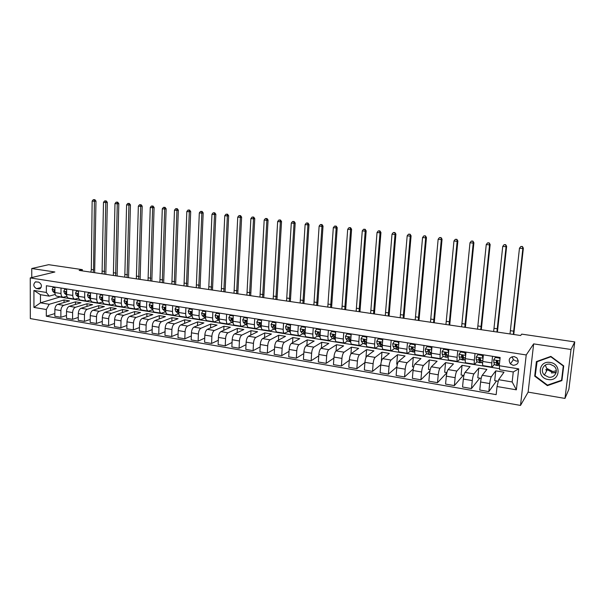<?xml version="1.0" encoding="UTF-8"?>
<svg xmlns="http://www.w3.org/2000/svg" width="605" height="605" viewBox="0 0 605 605"><rect width="100%" height="100%" fill="white"/><g stroke="black" fill="none" stroke-linecap="round" stroke-linejoin="round"><path stroke-width="0.91" d="M545.869 369.474L546.436 370.003M514.174 356.572C509.266 357.154 508.011 359.597 510.408 363.9L513.206 365.337C518.198 364.717 519.415 362.236 516.867 357.895L514.174 356.572M512.057 356.708L513.395 359.703L516.148 361.109L518.349 360.943M564.972 398.423L571.014 349.493L533.655 343.882L528.127 392.123L564.972 398.423L568.866 389.317L574.75 341.908L521.699 334.119L520.648 335.51L79.157 270.42L82.348 269.633L48.634 264.688L31.755 268.514L31.77 277.551M528.127 392.123L520.504 405.426L30.326 318.585L30.25 277.914L526.221 354.954L520.504 405.426M36.58 288.668L39.832 288.857C42.244 286.286 41.836 284.032 38.607 282.104L35.415 281.907C32.95 284.448 33.343 286.702 36.58 288.668L41.17 287.481M46.328 309.526L33.941 307.416L33.925 290.453L46.358 292.465L49.202 296.125L40.467 294.695L40.467 302.825L49.187 304.285L46.328 309.526L46.313 316.196L496.161 394.642L497.038 386.527L498.641 379.698L512.163 381.967L513.267 371.969L499.707 369.753L499.269 365.723L518.712 368.868L516.367 389.824L497.038 386.527M499.269 365.723L500.146 357.495L46.373 285.726L46.358 292.465M571.014 349.493L574.75 341.908M533.655 343.882L526.221 354.954M30.25 277.914L54.866 271.985L31.755 268.514M552.32 372.778L556.078 372.763M82.333 270.889L82.348 269.633M60.553 296.828L40.467 302.825L33.941 307.416M49.202 296.125L55.214 294.461M492.546 356.292L491.85 362.924C491.593 365.632 491.691 367.023 492.137 367.099L494.27 364.452M475.016 353.517L474.35 360.104C474.116 362.796 474.244 364.187 474.728 364.27L476.982 361.737M457.751 350.787L457.115 357.328C456.896 360.005 457.047 361.389 457.584 361.472L459.959 359.045M440.735 348.094L440.13 354.598C439.926 357.252 440.115 358.629 440.697 358.727L443.185 356.383L446.142 357.328M423.976 345.447L423.402 351.898C423.213 354.538 423.424 355.914 424.052 356.012L426.661 353.751M407.46 342.831L406.915 349.244C406.742 351.868 406.983 353.229 407.649 353.343L410.371 351.15M391.185 340.26L390.664 346.627C390.505 349.236 390.777 350.598 391.48 350.711L394.316 348.578M375.145 337.726L374.654 344.048C374.51 346.635 374.805 347.996 375.546 348.117L378.488 346.045M359.332 335.223L358.871 341.507C358.735 344.079 359.06 345.432 359.839 345.561L362.887 343.542M343.746 332.758L343.307 339.004C343.186 341.553 343.542 342.899 344.358 343.035L347.504 341.076M328.386 330.33L327.971 336.531C327.865 339.072 328.235 340.411 329.09 340.554L332.334 338.634M313.231 327.933L312.846 334.096C312.747 336.614 313.148 337.953 314.033 338.097L317.383 336.229M298.295 325.566L297.925 331.691C297.849 334.202 298.265 335.533 299.188 335.684L302.629 333.854M283.563 323.236L283.216 329.324C283.148 331.812 283.594 333.143 284.539 333.302L288.078 331.517M269.036 320.937L268.711 326.987C268.65 329.46 269.119 330.784 270.102 330.95L273.725 329.203M254.697 318.676L254.402 324.681C254.357 327.146 254.841 328.454 255.854 328.628L259.568 326.919M240.563 316.438L240.283 322.404C240.253 324.855 240.752 326.163 241.796 326.337L245.592 324.666M226.618 314.229L226.361 320.166C226.338 322.594 226.86 323.902 227.926 324.083L231.813 322.442M212.854 312.059L212.62 317.95C212.605 320.37 213.149 321.671 214.246 321.852L218.208 320.249M199.279 309.911L199.06 315.765C199.06 318.17 199.62 319.463 200.747 319.652L204.785 318.086M185.879 307.786L185.682 313.617C185.69 315.999 186.264 317.292 187.421 317.481L191.535 315.946M172.659 305.699L172.478 311.484C172.493 313.859 173.09 315.144 174.27 315.341L178.452 313.836M159.607 303.634L159.448 309.389C159.47 311.749 160.083 313.027 161.285 313.231L165.543 311.757M146.72 301.6L146.584 307.317C146.614 309.662 147.242 310.94 148.467 311.144L152.8 309.692M134.007 299.588L133.879 305.268C133.924 307.605 134.567 308.875 135.822 309.079L140.065 307.718M121.454 297.599L121.348 303.249C121.393 305.57 122.059 306.833 123.329 307.045L127.474 305.767M109.059 295.641L108.968 301.26C109.029 303.566 109.702 304.822 110.995 305.041L115.041 303.831M96.823 293.705L96.747 299.286C96.815 301.585 97.503 302.84 98.819 303.06L102.774 301.918M84.738 291.791L84.677 297.342C84.753 299.626 85.456 300.874 86.795 301.101L90.659 300.019M72.804 289.908L72.759 295.429C72.842 297.69 73.56 298.938 74.914 299.165L78.695 298.152M61.014 288.041L60.984 293.531C61.075 295.784 61.808 297.025 63.185 297.252L66.883 296.291M64.047 302.477L64.062 299.974L49.187 304.285M64.062 299.974L69.522 300.874L57.679 304.353C55.978 305.117 55.04 306.864 54.858 309.586L54.828 316.241L60.863 317.285L66.482 315.515M75.451 304.436L75.474 301.85L63.706 305.359C62.02 306.13 61.082 307.877 60.893 310.615L60.863 317.285M75.474 301.85L80.994 302.757L69.303 306.296C67.624 307.068 66.694 308.822 66.505 311.567L66.459 318.26L72.57 319.319L78.264 317.466M86.991 306.417L87.022 303.748L75.406 307.31C73.742 308.089 72.812 309.858 72.623 312.603L72.57 319.319M87.022 303.748L92.618 304.663L81.078 308.263C79.421 309.042 78.491 310.819 78.302 313.571L78.242 320.302L84.42 321.376L90.198 319.44M98.675 308.429L98.713 305.669L87.256 309.291C85.608 310.085 84.685 311.862 84.488 314.623L84.42 321.376M98.713 305.669L104.37 306.599L92.988 310.252C91.355 311.046 90.44 312.83 90.243 315.606L90.16 322.374L96.422 323.463L102.275 321.437M110.496 310.463L110.541 307.612L99.25 311.295C97.624 312.097 96.709 313.889 96.513 316.672L96.422 323.463M110.541 307.612L116.273 308.55L105.058 312.271C103.447 313.072 102.54 314.872 102.336 317.663L102.237 324.469L108.575 325.573L114.511 323.456M122.467 312.535L122.52 309.579L111.396 313.322C109.792 314.139 108.892 315.939 108.681 318.744L108.575 325.573M122.52 309.579L128.328 310.531L117.279 314.305C115.691 315.122 114.791 316.937 114.579 319.743L114.458 326.594L120.879 327.706L126.906 325.49M134.582 314.63L134.65 311.567L123.692 315.379C122.119 316.203 121.219 318.018 121.008 320.839L120.879 327.706M134.65 311.567L140.526 312.535L129.651 316.377C128.086 317.202 127.194 319.032 126.982 321.852L126.838 328.742L133.342 329.869L139.46 327.547M146.849 316.763L146.932 313.587L136.148 317.459C134.597 318.291 133.713 320.128 133.493 322.964L133.342 329.869M146.932 313.587L152.876 314.562L142.183 318.472C140.647 319.304 139.763 321.149 139.543 323.993L139.377 330.92L145.964 332.062L152.173 329.619M159.274 318.926L159.365 315.628L148.762 319.569C147.234 320.416 146.365 322.261 146.138 325.112L145.964 332.062M159.365 315.628L165.392 316.612L154.88 320.589C153.36 321.437 152.49 323.297 152.263 326.155L152.082 333.128L158.752 334.285L165.052 331.714M171.85 321.126L171.956 317.693L161.543 321.701C160.045 322.556 159.175 324.424 158.949 327.29L158.752 334.285M171.956 317.693L178.059 318.691L167.736 322.737C166.246 323.599 165.384 325.467 165.15 328.349L164.946 335.359L171.707 336.531L178.104 333.831M184.585 323.357L184.707 319.788L174.49 323.864C173.015 324.734 172.16 326.609 171.918 329.498L171.707 336.531M184.707 319.788L190.885 320.801L180.759 324.915C179.299 325.785 178.452 327.668 178.21 330.564L177.983 337.62L184.827 338.808L191.324 335.964M197.487 325.634L197.623 321.905L187.603 326.057C186.159 326.934 185.311 328.825 185.07 331.737L184.827 338.808M197.623 321.905L203.877 322.934L193.955 327.116C192.526 328.001 191.687 329.899 191.437 332.818L191.188 339.912L198.122 341.122L204.724 338.119M210.548 327.94L210.699 324.053L200.89 328.281C199.468 329.165 198.637 331.071 198.387 333.998L198.122 341.122M210.699 324.053L217.044 325.097L207.326 329.354C205.927 330.247 205.095 332.168 204.845 335.094L204.566 342.241L211.599 343.459L218.307 340.29M223.782 330.292L223.956 326.231L214.351 330.527C212.96 331.427 212.136 333.355 211.886 336.297L211.599 343.459M223.956 326.231L230.376 327.282L220.878 331.616C219.502 332.523 218.685 334.459 218.428 337.409L218.125 344.593L225.249 345.826L232.07 342.475M237.183 332.69L237.379 328.432L227.994 332.803C226.633 333.718 225.824 335.662 225.559 338.618L225.249 345.826M237.379 328.432L243.883 329.506L234.604 333.907C233.258 334.83 232.456 336.781 232.191 339.745L231.866 346.975L239.081 348.23L246.016 344.684M250.757 335.125L250.977 330.67L241.819 335.117C240.487 336.04 239.693 337.998 239.421 340.978L239.081 348.23M250.977 330.67L257.571 331.752L248.519 336.236C247.211 337.166 246.416 339.133 246.144 342.12L245.789 349.395L253.109 350.666L260.158 346.899M264.514 337.613L264.756 332.931L255.832 337.454C254.531 338.399 253.745 340.365 253.472 343.368L253.109 350.666M264.756 332.931L271.433 334.028L262.623 338.588C261.345 339.541 260.566 341.515 260.279 344.525L259.908 351.845L267.319 353.131L274.496 349.123M278.444 340.154L278.724 335.223L270.034 339.829C268.771 340.781 267.992 342.77 267.712 345.788L267.319 353.131M278.724 335.223L285.492 336.335L276.916 340.978C275.668 341.938 274.904 343.935 274.617 346.967L274.216 354.333L281.733 355.634L289.039 351.361M292.563 342.748L292.873 337.545L284.433 342.233C283.201 343.201 282.437 345.205 282.149 348.246L281.733 355.634M292.873 337.545L299.732 338.671L291.413 343.398C290.196 344.374 289.447 346.385 289.152 349.44L288.721 356.852L296.337 358.175L303.778 353.607M306.871 345.394L307.211 339.904L299.029 344.676C297.834 345.652 297.085 347.678 296.783 350.734L296.337 358.175M307.211 339.904L314.169 341.046L306.1 345.856C304.928 346.846 304.186 348.873 303.884 351.944L303.423 359.4L311.151 360.746L318.737 355.853M321.368 348.109L321.754 342.286L313.821 347.141C312.664 348.14 311.93 350.182 311.628 353.26L311.151 360.746M321.754 342.286L328.802 343.443L320.998 348.344C319.863 349.35 319.137 351.392 318.827 354.485L318.336 361.994L326.171 363.348L333.907 358.099M336.062 350.9L336.486 344.706L328.833 349.652C327.706 350.666 326.995 352.723 326.677 355.823L326.171 363.348M336.486 344.706L343.632 345.878L336.108 350.87C335.004 351.883 334.293 353.948 333.975 357.063L333.453 364.618L341.401 365.995L349.297 360.338M350.93 353.963L351.429 347.164L344.048 352.193C342.967 353.222 342.264 355.294 341.938 358.417L341.401 365.995M351.429 347.164L358.667 348.351L351.429 353.426C350.363 354.462 349.667 356.542 349.342 359.673L348.79 367.28L356.852 368.679L364.906 362.561M365.964 357.6L366.57 349.652L359.476 354.772C358.44 355.816 357.752 357.903 357.419 361.049L356.852 368.679M366.57 349.652L373.92 350.855L366.963 356.02C365.942 357.071 365.261 359.173 364.928 362.327L364.346 369.98L372.521 371.402L380.757 364.762M381.339 361.548L381.929 352.171L375.13 357.389C374.132 358.447 373.459 360.557 373.119 363.718L372.521 371.402M381.929 352.171L389.378 353.396L382.723 358.659C381.747 359.718 381.082 361.843 380.734 365.012L380.121 372.718L388.418 374.155L396.865 366.902M397.379 364.255L396.721 364.142L397.508 354.727L391.011 360.043C390.051 361.117 389.401 363.242 389.045 366.426L388.418 374.155M397.508 354.727L405.055 355.967L398.718 361.329C397.772 362.41 397.13 364.55 396.774 367.742L396.131 375.501L404.541 376.96L413.238 368.974M413.646 366.993L412.474 366.796L413.298 357.321L407.12 362.728C406.205 363.824 405.569 365.972 405.206 369.179L404.541 376.96M413.298 357.321L420.959 358.576L414.932 364.036C414.039 365.133 413.412 367.296 413.049 370.51L412.368 378.314L420.906 379.796L429.905 370.925M430.155 369.776L428.453 369.489L429.323 359.952L423.462 365.465C422.592 366.57 421.972 368.732 421.609 371.969L420.906 379.796M429.323 359.952L437.09 361.23L431.395 366.789C430.548 367.901 429.936 370.079 429.565 373.323L428.847 381.18L437.513 382.685L446.891 372.695M446.913 372.597L444.66 372.219L445.567 362.622L440.047 368.233C439.222 369.352 438.625 371.546 438.247 374.798L437.513 382.685M445.567 362.622L453.455 363.915L448.093 369.579C447.292 370.706 446.702 372.907 446.324 376.174L445.567 384.084L454.363 385.604L463.241 375.35M463.914 375.463L461.101 374.994L462.054 365.329L456.881 371.046C456.102 372.181 455.52 374.389 455.134 377.671L454.363 385.604M462.054 365.329L470.055 366.638L465.041 372.408C464.292 373.557 463.717 375.773 463.332 379.063L462.538 387.026L471.461 388.576L479.735 378.133M481.179 378.375L477.784 377.8L478.782 368.074L473.957 373.898C473.231 375.055 472.671 377.286 472.271 380.583L471.461 388.576M478.782 368.074L486.896 369.405L482.245 375.281C481.542 376.446 480.998 378.692 480.589 381.997L479.765 390.021L488.825 391.594L496.478 380.953M498.278 381.256L494.708 380.651L495.752 370.857L491.298 376.794C490.617 377.974 490.08 380.22 489.672 383.547L488.825 391.594M495.752 370.857L503.988 372.211L498.641 379.698M60.553 297.131L499.594 368.695M54.942 287.08L54.919 292.555C55.017 294.801 55.758 296.042 57.142 296.268L62.822 297.191M46.313 316.196L54.843 313.579M66.656 288.933L66.618 294.438C66.701 296.7 67.427 297.94 68.796 298.167L74.559 299.104M78.514 290.808L78.461 296.344C78.537 298.62 79.247 299.868 80.601 300.088L86.439 301.04M90.516 292.707L90.447 298.273C90.523 300.564 91.219 301.812 92.55 302.031L98.471 302.999M102.676 294.627L102.593 300.231C102.653 302.53 103.342 303.786 104.642 304.005L110.654 304.98M114.988 296.579L114.889 302.213C114.942 304.527 115.615 305.79 116.894 306.001L122.996 306.992M127.458 298.552L127.345 304.217C127.39 306.546 128.041 307.809 129.304 308.021L135.49 309.026M140.088 300.549L139.959 306.251C139.997 308.588 140.632 309.858 141.873 310.07L148.149 311.091M152.883 302.568L152.732 308.308C152.762 310.66 153.383 311.938 154.6 312.142L160.968 313.178M165.846 304.625L165.679 310.395C165.702 312.762 166.307 314.04 167.494 314.237L173.96 315.288M178.982 306.697L178.793 312.505C178.808 314.887 179.39 316.173 180.555 316.37L187.119 317.436M192.292 308.807L192.08 314.645C192.08 317.043 192.655 318.336 193.797 318.517L200.452 319.606M205.776 310.94L205.549 316.816C205.534 319.221 206.086 320.521 207.205 320.703L213.958 321.807M219.441 313.095L219.191 319.009C219.169 321.437 219.706 322.737 220.795 322.919L227.646 324.03M233.288 315.288L233.023 321.24C232.993 323.675 233.507 324.983 234.566 325.157L241.524 326.292M247.324 317.512L247.037 323.493C246.999 325.951 247.49 327.26 248.519 327.434L255.582 328.583M261.557 319.758L261.247 325.785C261.194 328.25 261.67 329.574 262.668 329.733L269.838 330.905M275.978 322.041L275.653 328.107C275.585 330.587 276.039 331.911 277.007 332.069L284.289 333.257M290.612 324.356L290.256 330.459C290.181 332.954 290.612 334.285 291.542 334.436L298.946 335.646M305.442 326.7L305.064 332.841C304.973 335.359 305.381 336.69 306.289 336.841L313.798 338.059M320.476 329.075L320.075 335.261C319.977 337.787 320.363 339.125 321.232 339.276L328.863 340.517M335.73 331.487L335.306 337.711C335.193 340.26 335.556 341.598 336.388 341.742L344.139 343.005M351.202 333.937L350.749 340.199C350.628 342.763 350.96 344.109 351.762 344.245L359.635 345.523M366.895 336.418L366.418 342.725C366.275 345.304 366.592 346.657 367.348 346.786L375.35 348.087M382.814 338.936L382.307 345.281C382.156 347.875 382.443 349.236 383.169 349.357L391.299 350.681M398.967 341.492L398.438 347.883C398.272 350.492 398.529 351.853 399.209 351.974L407.475 353.312M415.355 344.086L414.796 350.514C414.614 353.146 414.848 354.515 415.491 354.621L423.886 355.99M431.993 346.71L431.403 353.191C431.206 355.838 431.403 357.207 432.008 357.313L440.538 358.697M448.872 349.38L448.252 355.899C448.04 358.568 448.214 359.945 448.774 360.043L457.448 361.45M466.001 352.095L465.351 358.659C465.124 361.336 465.268 362.72 465.782 362.811L474.6 364.248M483.395 354.848L482.714 361.45C482.472 364.157 482.586 365.541 483.055 365.624L492.016 367.084M40.467 294.695L33.925 290.453M518.712 368.868L513.267 371.969M516.367 389.824L512.163 381.967M563.716 365.904L550.852 356.383L536.393 361.601L534.707 376.151L547.374 385.642L561.924 380.605L563.716 365.904M547.676 385.045L547.374 385.642M535.281 375.168L534.707 376.151M54.942 287.677L53.089 287.383L52.159 289.447L52.99 291.61L54.942 293.085M54.942 287.292L53.089 287.383M54.926 290.294L54.231 290.007L53.996 290.529L54.926 292.026M90.894 272.152L91.325 269.505L92.149 201.049L94.41 201.299L94.221 199.756L94.849 199.673L93.321 199.658L94.221 199.756M93.117 272.484L93.548 269.83L94.41 201.299L95.983 201.087L94.652 272.711M95.983 201.087L94.849 199.673M93.321 199.658L92.149 201.049M66.648 289.53L64.72 289.228L63.767 291.3L64.584 293.47L66.641 295.059M66.648 289.145L64.72 289.228M66.633 292.253L65.854 291.875L65.627 292.389L66.618 293.954M102.056 273.8L103.493 202.304L105.784 202.554L105.58 201.004L106.208 200.913L104.673 200.905L105.58 201.004M104.31 274.133L105.784 202.554L107.335 202.335L105.822 274.352M107.335 202.335L106.208 200.913M104.673 200.905L103.493 202.304M78.506 291.406L76.487 291.088L75.519 293.175L76.321 295.353L78.491 297.063M78.506 291.02L76.487 291.088M78.476 294.272L77.621 293.758L77.395 294.28L78.461 295.921M113.354 275.464L114.98 203.567L117.287 203.824L117.083 202.267L117.695 202.176L116.152 202.161L117.083 202.267M115.631 275.797L117.287 203.824L118.814 203.598L117.12 276.024M118.814 203.598L117.695 202.176M116.152 202.161L114.98 203.567M90.508 293.312L88.406 292.979L87.422 295.074L88.201 297.267L90.485 299.097M90.516 292.918L88.406 292.979M90.47 296.397L89.532 295.671L89.313 296.185L90.455 297.91M124.781 277.151L126.596 204.853L128.933 205.11L128.714 203.537L129.319 203.446L127.776 203.439L128.714 203.537M127.08 277.491L128.933 205.11L130.438 204.883L128.555 277.703M130.438 204.883L129.319 203.446M127.776 203.439L126.596 204.853M102.668 295.24L100.468 294.892L99.47 296.995L100.233 299.203L102.638 301.161M102.668 294.839L100.468 294.892M102.616 298.598L101.595 297.607L101.383 298.114L102.6 299.921M136.344 278.852L138.348 206.154L140.723 206.411L140.489 204.83L141.078 204.74L139.543 204.724L140.489 204.83M138.674 279.2L140.723 206.411L142.205 206.176L140.118 279.412M142.205 206.176L141.078 204.74M139.543 204.724L138.348 206.154M548.13 379.509C559.875 381.891 562.075 363.907 550.157 362.448C538.412 360.217 536.355 378.004 548.13 379.509M548.538 377.134C554.966 378.488 559.073 370.283 554.014 366.101L550.074 364.225C543.782 362.962 539.705 370.797 544.402 375.032L548.538 377.134M545.279 365.125L547.298 369.746L551.352 371.795L556.305 370.774M546.323 370.207L545.937 369.852M536.824 361.828L550.837 356.776L563.293 365.995L561.553 380.243L547.457 385.12L535.191 375.924L537.127 361.336M562.113 379.055L561.553 380.243M552.335 371.236L547.192 368.626L546.844 369.262M114.98 297.191L112.689 296.828L111.668 298.946L112.417 301.161L114.942 303.264M114.988 296.79L112.689 296.828M114.912 300.776L113.808 299.566L113.604 300.072L114.889 301.971M114.716 300.027L113.604 300.072M148.043 280.576L150.252 207.462L152.649 207.727L152.407 206.131L152.989 206.04L151.447 206.033L152.407 206.131M150.403 280.924L152.649 207.727L154.109 207.492L151.825 281.136M154.109 207.492L152.989 206.04M151.447 206.033L150.252 207.462M127.443 299.165L125.069 298.787L124.025 300.919L124.751 303.143L127.413 305.396M127.451 298.764L125.069 298.787M127.368 302.946L126.173 301.555L125.976 302.054L127.345 304.05M127.126 302.054L125.976 302.054M159.886 282.323L162.291 208.793L164.719 209.058L164.462 207.454L165.036 207.356L163.494 207.349L164.462 207.454M162.269 282.679L164.719 209.058L166.156 208.816L163.668 282.883M166.156 208.816L165.036 207.356M163.494 207.349L162.291 208.793M140.073 301.169L137.6 300.776L136.541 302.916L137.244 305.147L140.035 307.552M140.088 300.761L137.6 300.776M139.982 305.117L139.725 304.255L138.696 303.574L138.515 304.058L139.959 306.153M139.687 304.096L138.515 304.058M171.865 284.093L174.482 210.139L176.94 210.411L176.675 208.793L177.235 208.695L175.692 208.687L176.675 208.793M174.278 284.448L176.94 210.411L178.346 210.162L175.654 284.652M178.346 210.162L177.235 208.695M175.692 208.687L174.482 210.139M152.868 303.196L150.297 302.787L149.216 304.943L149.896 307.181L152.823 309.707M152.883 302.787L150.297 302.787M152.762 307.302L152.437 306.289L151.379 305.616L151.212 306.092L152.732 308.293M152.415 306.168L151.212 306.092M183.996 285.878L186.824 211.5L189.312 211.773L189.032 210.147L189.584 210.048L188.034 210.041L189.032 210.147M186.438 286.241L189.312 211.773L190.696 211.523L187.784 286.437M190.696 211.523L189.584 210.048M188.034 210.041L186.824 211.5M165.831 305.245L163.153 304.822L162.057 306.992L162.715 309.246L165.77 311.877M165.846 304.837L163.153 304.822M165.709 309.495L165.316 308.346L164.227 307.688L164.068 308.149L165.679 310.471M165.301 308.27L164.953 307.832L164.068 308.149M196.27 287.693L199.317 212.877L201.836 213.157L201.541 211.516L202.085 211.417L200.535 211.41L201.541 211.516M198.743 288.056L201.836 213.157L203.189 212.899L200.058 288.245M203.189 212.899L202.085 211.417M200.535 211.41L199.317 212.877M178.959 307.332L176.184 306.886L175.064 309.064L175.707 311.333L178.883 314.055M178.974 306.916L176.184 306.886M178.823 311.711L178.362 310.433L177.235 309.79L177.099 310.236L178.793 312.679M178.354 310.395L177.968 309.911L177.099 310.236M208.695 289.523L211.969 214.276L214.518 214.556L214.208 212.907L214.745 212.801L213.194 212.794L214.208 212.907M211.198 289.893L214.518 214.556L215.849 214.291L212.484 290.082M215.849 214.291L214.745 212.801M213.194 212.794L211.969 214.276M192.269 309.435L189.38 308.981L188.238 311.167L188.858 313.443L192.171 316.241M192.284 309.026L189.38 308.981M192.11 313.935L191.573 312.551L190.424 311.923L190.303 312.346L192.08 314.925M191.573 312.558L191.15 312.021L190.303 312.346M221.271 291.376L224.773 215.69L227.359 215.977L227.034 214.314L227.556 214.208L226.005 214.2L227.034 214.314M223.812 291.746L227.359 215.977L228.66 215.705L225.068 291.935M228.66 215.705L227.556 214.208M226.005 214.2L224.773 215.69M205.745 311.575L202.758 311.099L201.594 313.299L202.191 315.583L205.632 318.427M205.768 311.159L202.758 311.099M205.571 316.173L204.966 314.698L203.779 314.093L203.673 314.487L205.541 317.209M204.974 314.744L204.505 314.154L203.673 314.487M234.006 293.251L237.742 217.119L240.359 217.407L240.026 215.735L240.533 215.63L238.983 215.622L240.026 215.735M236.578 293.629L240.359 217.407L241.629 217.135L237.803 293.811M241.629 217.135L240.533 215.63M238.983 215.622L237.742 217.119M219.411 313.738L216.31 313.246L215.123 315.462L215.698 317.754L219.267 320.612M219.426 313.322L216.31 313.246M219.214 318.449L218.534 316.869L217.225 316.657L219.184 319.538M218.549 316.959L218.042 316.317L217.225 316.657M246.9 295.157L250.878 218.571L253.525 218.866L253.177 217.18L253.677 217.066L252.119 217.059L253.177 217.18M249.502 295.535L253.525 218.866L254.766 218.579L250.697 295.716M254.766 218.579L253.677 217.066M252.119 217.059L250.878 218.571M233.258 315.931L230.044 315.424L228.834 317.648L229.378 319.954L231.488 322.162L233.084 322.851M233.28 315.515L230.044 315.424M233.038 320.756L232.29 319.069L230.959 318.858L233.016 321.905M232.305 319.221L231.753 318.51L230.959 318.858M259.961 297.078L264.181 220.038L266.858 220.333L266.495 218.639L266.987 218.526L265.429 218.518L266.495 218.639M262.593 297.471L266.858 220.333L268.076 220.046L263.757 297.637M268.076 220.046L266.987 218.526M265.429 218.518L264.181 220.038M247.294 318.154L243.959 317.633L242.726 319.871L243.255 322.185L245.297 324.393L247.09 325.112M247.316 317.731L243.959 317.633M247.059 323.108L246.227 321.3L244.881 321.081L245.373 322.526L247.029 324.318M246.25 321.512L245.653 320.733L244.881 321.081M273.18 299.029L277.65 221.528L280.365 221.823L279.994 220.114L280.463 220.001L278.905 220.001L279.994 220.114M275.842 299.422L280.365 221.823L281.544 221.528L276.977 299.588M281.544 221.528L280.463 220.001M278.905 220.001L277.65 221.528M261.519 320.491L258.07 319.863L256.815 322.117L257.314 324.446L259.288 326.655L261.292 327.411M261.541 319.984L258.07 319.863M261.262 325.498L260.354 323.562L258.985 323.342L259.462 324.794L261.239 326.783M260.384 323.834L259.742 322.979L258.985 323.342M286.573 301.003L291.3 223.033L294.053 223.336L293.659 221.612L294.121 221.498L292.555 221.49L293.659 221.612M289.266 301.403L294.053 223.336L295.195 223.033L290.37 301.562M295.195 223.033L294.121 221.498M292.555 221.49L291.3 223.033M275.933 322.934L272.371 322.132L271.093 324.393L271.562 326.738L273.468 328.946L275.683 329.74M275.971 322.268L272.371 322.132M275.661 327.933L274.67 325.853L273.301 325.452L273.747 327.086L275.646 329.301L273.468 328.946M274.715 326.201L274.012 325.097L273.301 325.452M300.133 302.999L305.124 224.561L307.907 224.863L307.506 223.132L307.953 223.011L306.387 223.011L307.506 223.132M302.863 303.407L307.907 224.863L309.026 224.561L303.929 303.559M309.026 224.561L307.953 223.011M306.387 223.011L305.124 224.561M290.544 325.414L286.868 324.431L285.56 326.708L286.006 329.06L287.844 331.268L290.279 332.107M290.597 324.582L286.868 324.431M290.256 330.413L289.19 328.175L287.791 327.834L288.222 329.415L290.256 331.85M289.243 328.613L288.487 327.471L287.791 327.834M313.866 305.026L319.13 226.104L321.951 226.414L321.527 224.667L321.966 224.546L320.4 224.546L321.527 224.667M316.634 305.434L321.951 226.414L323.032 226.104L317.663 305.585M323.032 226.104L321.966 224.546M320.4 224.546L319.13 226.104M305.366 327.925L305.132 327.32L301.57 326.76L300.239 329.052L300.655 331.411L302.417 333.627L305.071 334.497M305.427 326.934L301.57 326.76M305.056 332.939L303.914 330.534L302.485 330.254L302.901 331.774L305.064 334.384M303.975 331.064L303.173 329.876L302.485 330.254M327.781 307.075L333.317 227.669L336.183 227.987L335.745 226.225L336.161 226.096L334.595 226.104L335.745 226.225M330.587 307.491L336.183 227.987L337.227 227.662L331.578 307.635M337.227 227.662L336.161 226.096M334.595 226.104L333.317 227.669M320.385 330.474L320.083 329.695L316.476 329.12L315.114 331.427L315.507 333.801L317.194 336.009L320.075 336.924L317.194 336.009M320.461 329.309L316.476 329.12M320.06 335.518L318.835 332.901C318.328 331.926 317.844 331.858 317.391 332.69L317.776 334.164L319.455 336.38M318.911 333.567L318.064 332.304L317.391 332.69M341.878 309.155L347.701 229.257L350.598 229.575L350.144 227.805L350.545 227.677L348.987 227.677L350.144 227.805M344.714 309.579L350.598 229.575L351.603 229.25L345.667 309.715M351.603 229.25L350.545 227.677M348.987 227.677L347.701 229.257M335.624 333.06L335.253 332.1L331.593 331.517L330.209 333.831L330.564 336.221L332.168 338.429L335.132 339.36M335.714 331.721L332.175 331.162L331.593 331.517M335.283 338.15L333.96 335.253L332.508 335.109L332.871 336.592L335.299 339.413M334.066 336.123L333.158 334.716L332.508 335.109M356.156 311.265L362.274 230.868L365.208 231.193L364.739 229.401L365.125 229.272L363.56 229.272L364.739 229.401M359.03 311.688L365.208 231.193L366.176 230.853L359.952 311.825M366.176 230.853L365.125 229.272M363.56 229.272L362.274 230.868M335.253 332.1L335.707 331.82M351.074 335.684L350.635 334.535L346.922 333.945L345.508 336.274L345.833 338.671L347.361 340.887L350.325 341.825M350.635 334.535L351.187 334.179L347.482 333.589L346.922 333.945M350.719 340.849L349.297 337.635L347.837 337.567L348.177 339.05L350.726 341.885M349.433 338.74L348.457 337.159L347.837 337.567M370.623 313.398L377.036 232.494L380.016 232.827L379.524 231.027L379.902 230.891L378.337 230.891L379.524 231.027M373.542 313.829L380.016 232.827L380.946 232.479L374.419 313.957M380.946 232.479L379.902 230.891M378.337 230.891L377.036 232.494M366.751 338.339L366.237 337.008L362.471 336.41L361.026 338.755L361.321 341.159L362.766 343.375L365.73 344.313M366.237 337.008L366.774 336.637L363.015 336.047L362.471 336.41M366.373 343.617L364.845 340.055L363.386 340.055L365.125 343.761L366.38 344.313M365.049 341.439L363.983 339.639L363.386 340.055M385.287 315.56L392.01 234.15L395.027 234.483L394.876 232.532L393.311 232.532L394.513 232.668M388.244 315.991L395.027 234.483L395.912 234.127L389.075 316.113M395.912 234.127L394.876 232.532M393.311 232.532L392.01 234.15M382.647 341.038L382.058 339.511L378.238 338.906L376.771 341.265L377.036 343.685L378.39 345.901L381.354 346.846M382.058 339.511L382.572 339.14L378.76 338.535L378.238 338.906M382.572 339.14L382.761 339.624M382.254 346.461L380.621 342.521L379.154 342.574L380.787 346.294L382.262 346.68M381.316 344.895L379.728 342.158L379.154 342.574M400.147 317.746L407.18 235.821L410.235 236.162L410.054 234.188L408.488 234.196L409.714 234.332M403.142 318.192L410.235 236.162L411.09 235.806L403.936 318.306M411.09 235.806L410.054 234.188M408.488 234.196L407.18 235.821M398.778 343.769L398.113 342.059L394.241 341.447L392.743 343.814L392.97 346.249L394.241 348.465L397.205 349.41M398.113 342.059L398.604 341.681L394.74 341.069L394.241 341.447M398.604 341.681L398.892 342.415M396.668 348.858L397.545 349.463L398.211 349.115L396.615 345.024L395.156 345.137L396.668 348.858L394.241 348.465M397.394 347.656L395.7 344.714L395.156 345.137M415.204 319.969L422.562 237.523L425.663 237.863L425.436 235.874L423.878 235.882L425.118 236.018M418.236 320.416L425.663 237.863L426.464 237.5L418.985 320.529M426.464 237.5L425.436 235.874M423.878 235.882L422.562 237.523M415.143 346.544L414.402 344.638L410.477 344.018L408.942 346.4L409.139 348.851L410.319 351.066L413.283 352.012M412.572 348.73L412.958 347.928M414.402 344.638L414.871 344.253L410.946 343.632L410.477 344.018M414.871 344.253L415.257 345.251M414.727 352.193L413.185 349.501L412.844 347.572L411.385 347.739L411.619 349.244L412.784 351.46L413.601 352.065L414.304 351.634M413.616 350.325L411.907 347.3L411.385 347.739M430.465 322.215L438.149 239.24L441.295 239.588L441.037 237.584L439.472 237.591L440.735 237.735M433.543 322.669L441.295 239.588L442.058 239.217L434.246 322.775M442.058 239.217L441.037 237.584M439.472 237.591L438.149 239.24M431.751 349.365L430.934 347.262L426.948 346.627L425.383 349.032L425.542 351.482L426.631 353.698L429.595 354.651M428.862 351.142L429.285 350.129M430.934 347.262L431.373 346.862L427.395 346.234L426.948 346.627M431.373 346.862L431.864 348.125M431.32 354.954L429.648 352.148L429.308 350.166L427.856 350.371L428.06 351.891L429.134 354.106L429.89 354.696L430.624 354.175M430.049 352.98L428.348 349.932L427.856 350.371M445.938 324.499L453.962 240.987L457.153 241.342L456.858 239.315L455.293 239.33L456.563 239.467M449.061 324.961L457.153 241.342L457.872 240.956L449.719 325.059M457.872 240.956L456.858 239.315M455.293 239.33L453.962 240.987M448.6 352.223L447.708 349.917L443.662 349.274L442.066 351.694L442.195 354.159L443.185 356.375L446.422 357.373L447.186 356.731M445.386 353.554L445.764 352.556M447.708 349.917L448.123 349.516L444.085 348.873L443.662 349.274M448.123 349.516L448.713 351.036M446.709 355.627L445.038 352.602L444.577 353.048L445.719 356.784M448.154 357.653L447.322 357.048L446.021 352.798L444.577 353.048M461.623 326.813L469.994 242.756L473.231 243.112L472.891 241.07L471.333 241.085L472.626 241.229M464.784 327.275L473.231 243.112L473.897 242.726L465.396 327.365M473.897 242.726L472.891 241.07M471.333 241.085L469.994 242.756M465.706 355.12L464.738 352.617L460.624 351.966L458.998 354.394L459.089 356.874L459.981 359.09L462.938 360.043M462.159 355.952L462.439 355.143M464.738 352.617L465.124 352.208L461.018 351.558L460.624 351.966M465.124 352.208L465.812 354.001M465.245 360.421L464.179 359.771L462.984 355.475L461.539 355.763L461.675 357.29L463.196 360.088L463.997 359.294M465.858 352.072L465.578 353.38M463.596 358.273L462.908 357.85L461.97 355.301L461.539 355.763M477.527 329.158L486.254 244.549L489.536 244.912L489.158 242.855L487.6 242.87L488.908 243.013M480.733 329.627L489.536 244.912L490.156 244.511L481.3 329.71M490.156 244.511L489.158 242.855M487.6 242.87L486.254 244.549M483.062 358.069L482.019 355.354L477.844 354.696L476.188 357.139L476.233 359.635L477.027 361.843L479.984 362.803M479.19 358.289L479.311 357.903M482.019 355.354L482.374 354.938L478.215 354.28L477.844 354.696M482.374 354.938L483.176 357.003M482.593 363.227L481.293 362.531L480.196 358.198L478.759 358.523L478.865 360.051L480.219 362.841L481.058 361.858M482.813 356.058L483.055 354.787M482.76 354.742L482.601 355.521M480.733 360.913L479.984 360.603L479.16 358.054L478.759 358.523M493.65 331.532L502.74 246.371L506.067 246.742L505.651 244.662L504.094 244.677L505.425 244.821M496.902 332.016L506.067 246.742L506.642 246.333L497.416 332.092M506.642 246.333L505.651 244.662M504.094 244.677L502.74 246.371M499.964 359.188L499.564 358.137L495.329 357.464L493.635 359.922L494.323 364.641L497.28 365.601M499.291 365.927L498.656 365.344L497.673 360.966L496.35 360.981M499.564 358.137L499.889 357.706L495.661 357.041L495.329 357.464M499.889 357.706L500.078 358.183M498.112 363.522L497.741 363.862L497.31 363.386L496.607 360.837L496.236 361.314L496.977 365.072L497.492 365.639L498.376 364.391M510.007 333.945L519.468 248.216L522.841 248.595L522.387 246.492L520.829 246.507L522.175 246.659M513.305 334.429L522.841 248.595L523.37 248.171L513.766 334.497M523.37 248.171L522.387 246.492M520.829 246.507L519.468 248.216M63.706 305.359L57.679 304.353M75.406 307.31L69.303 306.296M87.256 309.291L81.078 308.263M99.25 311.295L92.988 310.252M111.396 313.322L105.058 312.271M123.692 315.379L117.279 314.305M136.148 317.459L129.651 316.377M148.762 319.569L142.183 318.472M161.543 321.701L154.88 320.589M174.49 323.864L167.736 322.737M187.603 326.057L180.759 324.915M200.89 328.281L193.955 327.116M214.351 330.527L207.326 329.354M227.994 332.803L220.878 331.616M241.819 335.117L234.604 333.907M255.832 337.454L248.519 336.236M270.034 339.829L262.623 338.588M284.433 342.233L276.916 340.978M299.029 344.676L291.413 343.398M313.821 347.141L306.1 345.856M328.833 349.652L320.998 348.344M344.048 352.193L336.108 350.87M359.476 354.772L351.429 353.426M375.13 357.389L366.963 356.02M391.011 360.043L382.723 358.659M407.12 362.728L398.718 361.329M423.462 365.465L414.932 364.036M440.047 368.233L431.395 366.789M456.881 371.046L448.093 369.579M473.957 373.898L465.041 372.408M491.298 376.794L482.245 375.281M60.893 310.615L54.858 309.586M60.984 293.531L54.919 292.555M72.759 295.429L66.618 294.438M72.623 312.603L66.505 311.567M84.677 297.342L78.461 296.344M84.488 314.623L78.302 313.571M96.747 299.286L90.447 298.273M96.513 316.672L90.243 315.606M108.968 301.26L102.593 300.231M108.681 318.744L102.336 317.663M121.348 303.249L114.889 302.213M121.008 320.839L114.579 319.743M133.879 305.268L127.345 304.217M133.493 322.964L126.982 321.852M146.584 307.317L139.959 306.251M146.138 325.112L139.543 323.993M159.448 309.389L152.732 308.308M158.949 327.29L152.263 326.155M172.478 311.484L165.679 310.395M171.918 329.498L165.15 328.349M185.682 313.617L178.793 312.505M185.07 331.737L178.21 330.564M199.06 315.765L192.08 314.645M198.387 333.998L191.437 332.818M212.62 317.95L205.549 316.816M211.886 336.297L204.845 335.094M226.361 320.166L219.191 319.009M225.559 338.618L218.428 337.409M240.283 322.404L233.023 321.24M239.421 340.978L232.191 339.745M254.402 324.681L247.037 323.493M253.472 343.368L246.144 342.12M268.711 326.987L261.247 325.785M267.712 345.788L260.279 344.525M283.216 329.324L275.653 328.107M282.149 348.246L274.617 346.967M297.925 331.691L290.256 330.459M296.783 350.734L289.152 349.44M312.846 334.096L305.064 332.841M311.628 353.26L303.884 351.944M327.971 336.531L320.075 335.261M326.677 355.823L318.827 354.485M343.307 339.004L335.306 337.711M341.938 358.417L333.975 357.063M358.871 341.507L350.749 340.199M357.419 361.049L349.342 359.673M374.654 344.048L366.418 342.725M373.119 363.718L364.928 362.327M390.664 346.627L382.307 345.281M389.045 366.426L380.734 365.012M406.915 349.244L398.438 347.883M405.206 369.179L396.774 367.742M423.402 351.898L414.796 350.514M421.609 371.969L413.049 370.51M440.13 354.598L431.403 353.191M438.247 374.798L429.565 373.323M457.115 357.328L448.252 355.899M455.134 377.671L446.324 376.174M474.35 360.104L465.351 358.659M472.271 380.583L463.332 379.063M491.85 362.924L482.714 361.45M489.672 383.547L480.589 381.997M40.384 288.532L38.607 288.993M54.934 289.833L52.181 289.394M54.745 291.89L52.99 291.61M91.325 269.505L93.548 269.83M54.919 290.279L53.996 290.529M66.633 291.701L63.79 291.247M66.361 293.758L64.584 293.47M102.487 271.131L104.733 271.463M66.55 292.132L65.627 292.389M78.484 293.591L75.542 293.123M78.121 295.648L76.321 295.353M113.785 272.779L116.062 273.112M78.332 294.007L77.395 294.28M90.485 295.505L87.445 295.021M90.024 297.562L88.201 297.267M125.212 274.451L127.511 274.791M90.258 295.905L89.313 296.185M102.631 297.448L99.492 296.949M102.071 299.498L100.233 299.203M136.775 276.137L139.105 276.477M102.328 297.826L101.383 298.114M551.435 372.96L556.154 372.476L551.412 372.982M556.192 372.294L551.374 372.861M546.255 370.328L546.731 370.774L546.255 370.328M114.935 299.407L111.698 298.893M114.277 301.456L112.417 301.161M148.482 277.846L150.834 278.194M127.398 301.403L124.048 300.866M126.642 303.445L124.751 303.143M160.317 279.578L162.707 279.926M140.02 303.415L136.564 302.863M139.158 305.457L137.244 305.147M172.304 281.325L174.716 281.68M152.808 305.457L149.238 304.882M152.785 309.442L152.362 309.374M151.84 307.491L149.896 307.181M184.434 283.102L186.877 283.458M165.762 307.522L162.079 306.932M165.725 311.53L165.127 311.431M164.681 309.556L162.715 309.246M196.708 284.894L199.181 285.25M178.891 309.616L175.087 309.011M178.83 313.647L178.052 313.526M177.689 311.651L175.707 311.333M209.141 286.709L211.644 287.072M192.186 311.741L188.268 311.114M192.118 315.795L191.15 315.644M190.877 313.768L188.858 313.443M221.717 288.547L224.251 288.91M205.662 313.889L201.616 313.246M205.571 317.973L204.422 317.784M204.233 315.916L202.191 315.583M234.453 290.4L237.024 290.778M219.312 316.067L215.153 315.409M219.214 320.174L217.868 319.962M217.762 318.086L215.698 317.754M247.347 292.283L249.948 292.669M233.152 318.283L228.864 317.595M233.038 322.412L231.488 322.162M231.481 320.295L229.378 319.954M260.407 294.196L263.039 294.575M247.18 320.521L242.756 319.811M247.044 324.673L245.297 324.393M245.373 322.526L243.255 322.185M273.634 296.125L276.296 296.51M261.398 322.79L256.845 322.064M261.247 326.972L259.288 326.655M259.462 324.794L257.314 324.446M261.284 325.082L260.831 325.014M287.02 298.076L289.719 298.477M275.812 325.089L271.123 324.34M273.747 327.086L271.562 326.738M275.691 327.396L275.124 327.313M300.587 300.057L303.317 300.458M274.027 325.263L273.294 325.634M290.43 327.418L285.598 326.647M290.045 331.623L287.844 331.268M288.222 329.415L286.006 329.06M290.294 329.748L289.621 329.642M314.32 302.069L317.088 302.47M288.502 327.577L287.791 327.955M305.253 329.785L300.269 328.991M304.648 333.983L302.417 333.627M302.901 331.774L300.655 331.411M305.101 332.13L304.315 332.001M328.235 304.096L331.041 304.504M303.181 329.922L302.492 330.307M320.279 332.183L315.152 331.366M317.776 334.164L315.507 333.801M320.121 334.542L319.221 334.399M342.332 306.153L345.175 306.569M335.518 334.618L330.239 333.779M334.467 338.808L332.168 338.429M332.871 336.592L330.564 336.221M335.351 336.993L334.331 336.826M356.617 308.24L359.491 308.663M350.976 337.083L345.546 336.221M349.69 341.265L347.361 340.887M348.177 339.05L345.833 338.671M350.802 339.473L349.652 339.284M371.084 310.357L374.003 310.781M366.653 339.587L361.064 338.694M365.125 343.761L362.766 343.375M363.696 341.545L361.321 341.159M366.471 341.991L365.201 341.787M385.748 312.498L388.705 312.929M382.564 342.127L376.809 341.212M380.787 346.294L378.39 345.901M379.441 344.071L377.036 343.685M382.368 344.548L380.961 344.321M400.608 314.668L403.603 315.107M398.703 344.706L392.781 343.761M395.413 346.642L392.97 346.249M398.498 347.134L396.956 346.892M415.665 316.861L418.705 317.307M415.075 347.315L408.98 346.347M412.784 351.46L410.319 351.066M414.727 351.777L414.342 351.717M411.619 349.244L409.139 348.851M414.864 349.766L413.185 349.501M430.934 319.092L434.012 319.546M431.69 349.97L425.421 348.972M429.134 354.106L426.631 353.698M431.32 354.462L430.715 354.364M428.06 351.891L425.542 351.482M431.471 352.435L429.648 352.148M446.407 321.353L449.53 321.807M448.562 352.662L442.111 351.634M448.161 357.177L447.322 357.048M444.743 354.568L442.195 354.159M448.32 355.143L446.361 354.832M462.091 323.645L465.26 324.106M465.676 355.392L459.044 354.333M462.553 359.506L459.981 359.09M465.26 359.945L464.179 359.771M461.675 357.29L459.089 356.874M465.427 357.895L463.317 357.555M477.995 325.966L481.209 326.435M483.055 358.168L476.233 357.079M479.636 362.266L477.027 361.843M482.608 362.75L481.293 362.531M478.865 360.051L476.233 359.635M482.798 360.686L480.529 360.323M494.126 328.318L497.378 328.795M499.791 360.837L493.68 359.862M496.977 365.072L494.323 364.641M499.299 365.443L498.656 365.344M496.312 362.856L493.642 362.425M499.518 363.371L497.998 363.129M510.476 330.708L513.774 331.192M513.395 359.703L510.408 363.9M35.937 281.779L35.415 281.907M547.298 369.746L544.402 375.032M177.613 309.654L177.235 309.79M190.84 311.764L190.424 311.923M204.248 313.904L203.779 314.093M217.83 316.075L217.308 316.294M231.609 318.275L231.027 318.525M245.57 320.506L244.927 320.801M259.726 322.767L259.016 323.108"/></g></svg>
